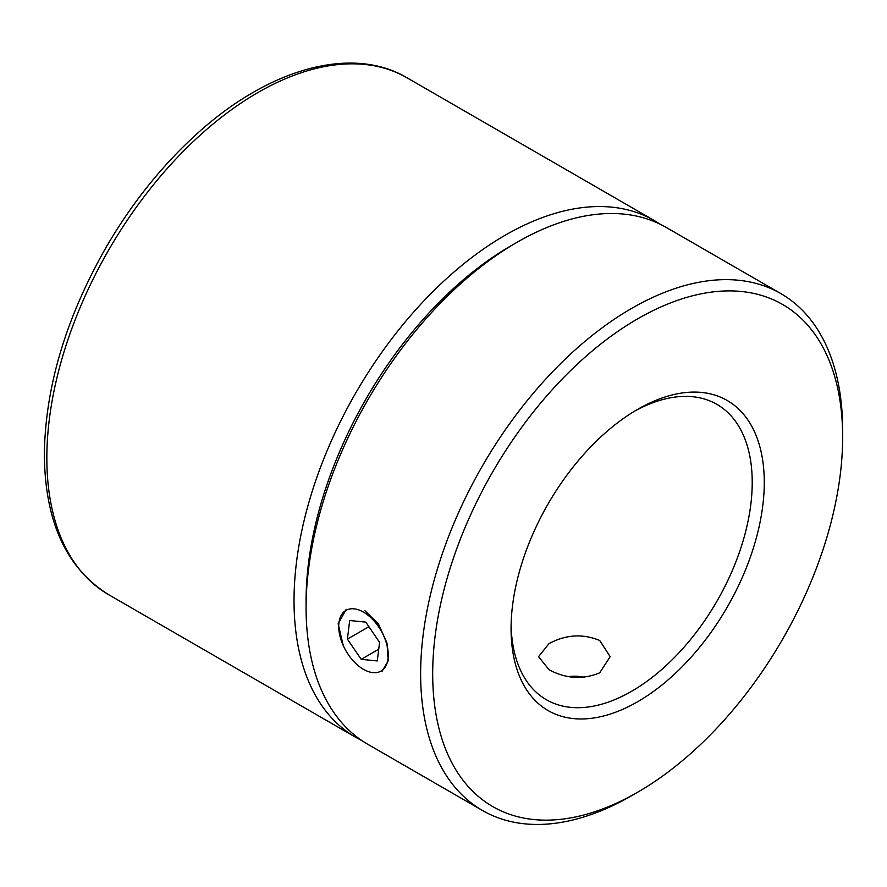 <?xml version="1.0" encoding="UTF-8"?>
<svg xmlns="http://www.w3.org/2000/svg" width="887" height="887" viewBox="0 0 887 887"><rect width="100%" height="100%" fill="white"/><g stroke="black" fill="none" stroke-linecap="round" stroke-linejoin="round"><path stroke-width="1.33" d="M599.69 640.481C582.803 633.506 565.928 634.549 549.042 643.585L538.564 656.668L549.042 669.718C565.895 678.788 582.781 679.819 599.69 672.823L610.178 656.668L599.69 640.481M343.269 645.592L338.135 623.816L346.218 609.347M631.644 795.694L637.675 792.213A289.883 167.366 120 0 0 842.65 437.18A289.883 167.366 120 0 0 637.675 318.832A289.883 167.366 120 0 0 432.69 673.865A289.883 167.366 120 0 0 637.675 792.213L631.644 795.694A298.409 172.289 -60 0 1 482.439 810.474A298.409 172.289 -60 0 1 436.692 571.361A298.409 172.289 -60 0 1 631.644 308.388A298.409 172.289 -60 0 1 780.848 293.608A298.409 172.289 -60 0 1 842.65 430.217A298.409 172.289 -60 0 1 842.628 433.743M637.664 409.339L637.675 409.339A179.041 103.369 -60 0 1 764.272 482.428A179.041 103.369 -60 0 1 637.675 701.717A179.041 103.369 -60 0 1 511.067 628.617A179.041 103.369 -60 0 1 637.664 409.339A179.041 103.369 -60 0 1 637.675 409.339M511.1 625.08A170.526 98.446 120 0 0 546.381 699.721A170.526 98.446 120 0 0 631.644 691.272A170.526 98.446 120 0 0 743.04 541.015A170.526 98.446 120 0 0 716.907 404.372A170.526 98.446 120 0 0 634.615 411.136M514.05 244.036A289.883 167.366 120 0 0 306.082 600.776A289.883 167.366 -60 0 1 511.067 245.743L517.088 242.262A298.409 172.289 120 0 0 306.082 607.739A298.409 172.289 120 0 0 367.894 744.348L482.439 810.474M780.848 293.608L666.303 227.482A298.409 172.289 120 0 0 517.099 242.262A298.409 172.289 120 0 0 517.088 242.262L511.067 245.743M364.89 610.688L378.472 624.004L386.965 642.964L388.251 660.804L382.02 671.37M340.586 638.429A35.036 20.235 -120 0 0 372.95 672.634A35.036 20.235 -120 0 0 386.388 643.031A35.036 20.235 -120 0 0 354.024 608.826A35.036 20.235 -120 0 0 340.586 638.429M361.197 659.329L377.285 660.948L379.569 642.343L365.777 622.131L349.689 620.512L347.405 639.117L361.197 659.329L378.727 649.217M368.903 626.71L347.405 639.117M568.556 676.57A29.836 17.23 180 0 1 584.733 677.313M108.646 594.678C66.37 568.356 44.938 521.656 44.35 454.587C45.237 387.098 65.826 318.012 106.107 247.307C130.688 205.141 159.516 168.641 192.601 137.807C265.169 69.629 350.476 44.25 407.055 77.812A298.409 172.289 120 0 0 177.101 157.753A298.409 172.289 120 0 0 46.845 458.069A298.409 172.289 120 0 0 108.646 594.678L355.831 737.385A298.409 172.289 -60 0 1 294.029 600.776A298.409 172.289 -60 0 1 424.285 300.471A298.409 172.289 -60 0 1 654.24 220.519L660.238 224.256M306.082 600.776L306.082 607.739M842.65 437.18L842.65 430.217M407.055 77.812L654.24 220.519M362.062 740.712L355.831 737.385"/></g></svg>

